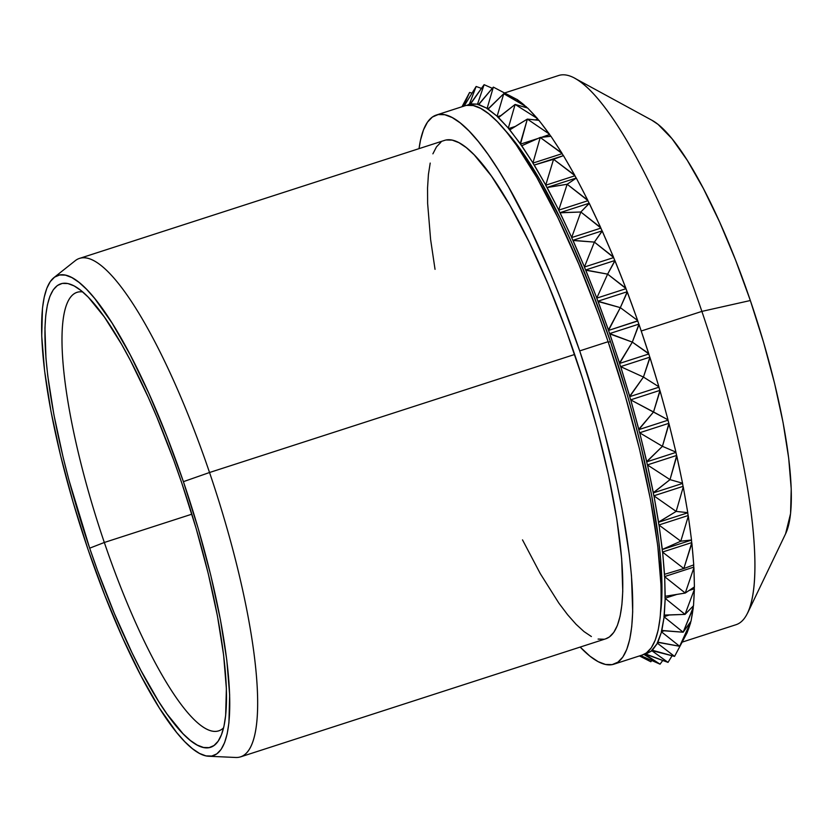 <?xml version="1.0" encoding="UTF-8"?>
<svg xmlns="http://www.w3.org/2000/svg" width="833" height="833" viewBox="0 0 833 833"><rect width="100%" height="100%" fill="white"/><g stroke="black" fill="none" stroke-linecap="round" stroke-linejoin="round"><path stroke-width="1.25" d="M785.592 533.786L790.569 513.555L791.225 488.919L788.695 458.202L783.072 422.56L774.575 383.388L763.517 342.176L750.346 300.515L701.886 311.396L750.346 300.515A222.984 49.418 -107.9 0 0 652.083 120.348L574.728 78.229A288.572 63.954 72.1 0 1 701.886 311.396L641.223 331.003A288.572 63.954 72.1 0 0 641.139 330.743L638.911 324.266A288.572 63.954 72.1 0 0 637.714 320.83L608.527 330.43A288.437 63.922 72.1 0 1 609.631 333.585L632.33 342.113L619.523 362.98L609.631 333.585L638.838 324.141A288.437 63.922 -107.9 0 0 637.745 320.986L637.714 320.83A288.572 63.954 72.1 0 1 638.911 324.266L632.33 342.113L648.73 353.536L639.057 324.506L632.33 342.113L609.85 333.95L619.575 363.427A288.437 63.922 -107.9 0 1 620.595 366.624L649.802 357.18A288.437 63.922 -107.9 0 0 648.782 353.983L619.575 363.427A288.437 63.922 72.1 0 1 620.595 366.624L643.451 377.057L658.893 386.804L649.875 357.315L643.451 377.057L658.893 386.804L650.021 357.596L643.451 377.057L629.686 396.248L620.814 367.041L629.706 396.654A288.437 63.922 -107.9 0 1 630.633 399.85L659.84 390.406A288.437 63.922 -107.9 0 0 658.913 387.21L629.706 396.654A288.437 63.922 72.1 0 1 630.633 399.85L668.004 419.832L661.777 397.091L659.913 390.562L653.541 411.96L668.004 419.832L660.069 390.864L653.541 411.96L638.796 429.276L630.862 400.309L638.796 429.63A288.437 63.922 -107.9 0 1 639.609 432.775L668.816 423.331A288.437 63.922 -107.9 0 0 668.004 420.186L638.796 429.63A288.437 63.922 72.1 0 1 639.609 432.775L662.433 446.321L675.927 452.121L670.523 429.911L668.889 423.497L662.433 446.321L675.927 452.121L669.034 423.83L662.433 446.321L646.72 461.565L639.827 433.275L646.689 461.867A288.437 63.922 -107.9 0 1 647.387 464.908L676.594 455.474A288.437 63.922 -107.9 0 0 675.896 452.423L646.689 461.867A288.437 63.922 72.1 0 1 647.387 464.908L670.013 479.631L682.55 483.223L681.321 477.371L676.667 455.641L670.013 479.631L682.55 483.223L676.812 456.005L670.013 479.631L653.343 492.657L647.605 465.439L653.28 492.897A288.437 63.922 -107.9 0 1 653.843 495.802L683.06 486.357A288.437 63.922 -107.9 0 0 682.498 483.452L653.28 492.897A288.437 63.922 72.1 0 1 653.843 495.802L676.167 511.41L687.777 512.659L683.268 486.909L676.167 511.41L687.777 512.659L683.268 486.909L676.167 511.41L658.57 522.093L654.061 496.353L658.486 522.27A288.437 63.922 -107.9 0 1 658.903 524.988L688.12 515.544A288.437 63.922 -107.9 0 0 687.694 512.826L658.486 522.27A288.437 63.922 72.1 0 1 658.903 524.988L680.8 541.19L691.525 540.003L688.318 516.116L680.8 541.19L691.525 540.003L688.318 516.116L680.8 541.19L662.318 549.447L659.111 525.561L662.214 549.551A288.437 63.922 -107.9 0 1 662.485 552.05L691.702 542.606A288.437 63.922 -107.9 0 0 691.421 540.107L662.214 549.551A288.437 63.922 72.1 0 1 662.485 552.05L683.841 568.533L693.754 564.878L692.285 547.843L691.754 542.793L683.841 568.533L693.754 564.878L691.879 543.189L683.841 568.533L664.536 574.322L662.672 552.633L664.411 574.354A288.437 63.922 72.1 0 1 664.536 576.592L685.267 593.054L694.41 586.901L693.92 567.731L685.267 593.054L694.41 586.901L693.92 567.731L685.267 593.054L665.203 596.345L664.703 577.175L665.046 596.303A288.437 63.922 72.1 0 1 665.026 598.25L685.028 614.379L693.504 605.758L694.389 589.379L685.028 614.379L693.504 605.758L694.389 589.379L685.028 614.379L664.297 615.202L665.171 598.823L664.12 615.087A288.437 63.922 72.1 0 1 663.953 616.722L683.154 632.216L691.036 621.168L693.202 607.455L683.154 632.216L691.036 621.168L693.285 607.83L683.154 632.216L661.829 630.612L664.078 617.274L661.631 630.435A288.437 63.922 72.1 0 1 661.319 631.716L679.655 646.283L687.819 630.748L690.557 622.449L679.655 646.283L687.048 632.913L690.63 622.803L679.655 646.283L657.831 642.358L661.423 632.247L657.633 642.118A288.437 63.922 72.1 0 1 657.175 643.045L674.584 656.394L686.444 634.007L674.584 656.394L652.385 650.271L657.247 643.534L651.573 650.511A288.437 63.922 -107.9 0 0 652.166 649.959A288.437 63.922 72.1 0 1 651.573 650.511L668.024 662.381L672.116 655.706L668.024 662.381L645.544 654.217L651.625 650.969L645.325 653.863A288.437 63.922 72.1 0 1 644.669 654.009A288.437 63.922 -107.9 0 0 645.325 653.863L668.024 662.381L651.573 650.511L674.584 656.394L657.175 643.045A288.437 63.922 -107.9 0 0 657.633 642.118L679.655 646.283L661.319 631.716A288.437 63.922 -107.9 0 0 661.631 630.435L683.154 632.216L663.953 616.722A288.437 63.922 -107.9 0 0 664.12 615.087L685.028 614.379L665.026 598.25A288.437 63.922 -107.9 0 0 665.046 596.303L685.267 593.054L664.536 576.592A288.437 63.922 -107.9 0 0 664.411 574.354L683.841 568.533L662.485 552.05L691.702 542.606A288.437 63.922 -107.9 0 0 691.421 540.107L662.214 549.551L680.8 541.19L658.903 524.988L688.12 515.544A288.437 63.922 -107.9 0 0 687.694 512.826L658.486 522.27L676.167 511.41L653.843 495.802L683.06 486.357A288.437 63.922 -107.9 0 0 682.498 483.452L653.28 492.897L670.013 479.631L647.387 464.908L676.594 455.474A288.437 63.922 -107.9 0 0 675.896 452.423L646.689 461.867L662.433 446.321L639.609 432.775L668.816 423.331A288.437 63.922 -107.9 0 0 668.004 420.186L638.796 429.63L653.541 411.96L630.633 399.85L659.84 390.406A288.437 63.922 -107.9 0 0 658.913 387.21L629.706 396.654L643.451 377.057L620.595 366.624L649.802 357.18A288.437 63.922 -107.9 0 0 648.782 353.983L619.575 363.427L632.33 342.113L648.761 353.838L641.139 330.743A288.572 63.954 72.1 0 1 641.223 331.003L701.886 311.396A288.572 63.954 -107.9 0 0 558.579 75.522L504.694 92.932M629.55 298.172A288.572 63.954 72.1 0 1 635.444 314.395L627.187 291.862L620.325 307.637L637.661 320.497L627.332 292.071L620.325 307.637L597.907 301.213L627.114 291.769A288.437 63.922 -107.9 0 0 625.958 288.697L596.74 298.141A288.437 63.922 72.1 0 1 597.907 301.213L627.114 291.769A288.437 63.922 -107.9 0 0 625.958 288.697L596.74 298.141L607.621 274.14L625.854 288.176L617.336 266.654A288.572 63.954 72.1 0 1 623.521 282.293L614.869 260.604L607.621 274.14L585.599 269.965L614.806 260.531A288.437 63.922 -107.9 0 0 613.598 257.595L584.391 267.039A288.437 63.922 72.1 0 1 585.599 269.965L614.806 260.531A288.437 63.922 -107.9 0 0 613.598 257.595L584.391 267.039L594.387 242.101L613.473 257.043L604.675 236.634A288.572 63.954 72.1 0 1 611.068 251.462L602.144 230.939L594.387 242.101L572.875 240.321L602.082 230.876A288.437 63.922 -107.9 0 0 600.843 228.127L571.636 237.572A288.437 63.922 72.1 0 1 572.875 240.321L602.082 230.876A288.437 63.922 -107.9 0 0 600.843 228.127L571.636 237.572L580.84 211.999L600.697 227.555L591.753 208.562A288.572 63.954 72.1 0 1 598.25 222.359L589.191 203.294L580.84 211.999L559.932 212.696L589.139 203.252A288.437 63.922 -107.9 0 0 587.89 200.722L558.683 210.155A288.437 63.922 72.1 0 1 559.932 212.696L589.139 203.252A288.437 63.922 -107.9 0 0 587.89 200.722L558.683 210.155L567.158 184.26L587.723 200.139L578.758 182.833A288.572 63.954 72.1 0 1 585.266 195.401L576.311 178.095L567.158 184.26L546.948 187.498L576.155 178.064A288.437 63.922 -107.9 0 0 574.916 175.773L545.709 185.218A288.437 63.922 72.1 0 1 546.948 187.498L576.155 178.064A288.437 63.922 -107.9 0 0 574.916 175.773L545.709 185.218L553.56 159.29L574.728 175.201L565.878 159.832A288.572 63.954 72.1 0 1 572.313 170.994L563.462 155.625L534.12 165.101L563.327 155.656A288.437 63.922 -107.9 0 0 562.108 153.657L532.901 163.101A288.437 63.922 72.1 0 1 534.12 165.101L563.327 155.656A288.437 63.922 -107.9 0 0 562.108 153.657L532.901 163.101L540.221 137.466L561.911 153.085L553.31 139.892A288.572 63.954 72.1 0 1 559.557 149.482L550.957 136.279L540.221 137.466L521.635 145.817A288.437 63.922 -107.9 0 0 520.458 144.14A288.437 63.922 72.1 0 1 521.635 145.817L532.704 162.529L521.739 145.723L540.221 137.466L562.046 153.47A288.572 63.954 72.1 0 1 563.368 155.646A288.572 63.954 72.1 0 0 562.046 153.47L559.557 149.482A288.572 63.954 72.1 0 0 553.31 139.892L550.957 136.279L540.221 137.466L532.901 163.101A288.437 63.922 -107.9 0 1 534.12 165.101L545.521 184.634L534.255 165.069L553.56 159.29L574.853 175.586A288.572 63.954 72.1 0 1 576.207 178.075A288.572 63.954 72.1 0 0 574.853 175.586L572.313 170.994A288.572 63.954 72.1 0 0 565.878 159.832L563.462 155.625L553.56 159.29L545.709 185.218A288.437 63.922 -107.9 0 1 546.948 187.498L558.516 209.583L547.104 187.54L567.158 184.26L587.838 200.524A288.572 63.954 72.1 0 1 589.191 203.294A288.572 63.954 72.1 0 0 587.838 200.524L585.266 195.401A288.572 63.954 72.1 0 0 578.758 182.833L576.311 178.095L567.158 184.26L558.683 210.155A288.437 63.922 -107.9 0 1 559.932 212.696L571.49 236.999L560.099 212.811L580.84 211.999L600.801 227.94A288.572 63.954 72.1 0 1 602.144 230.939A288.572 63.954 72.1 0 0 600.801 227.94L598.25 222.359A288.572 63.954 72.1 0 0 591.753 208.562L589.316 203.367L580.84 211.999L571.636 237.572A288.437 63.922 -107.9 0 1 572.875 240.321L584.266 266.487L573.062 240.498L594.387 242.101L613.557 257.418A288.572 63.954 72.1 0 1 614.869 260.604A288.572 63.954 72.1 0 0 613.557 257.418L611.068 251.462A288.572 63.954 72.1 0 0 604.675 236.634L602.269 231.053L594.387 242.101L584.391 267.039A288.437 63.922 -107.9 0 1 585.599 269.965L596.647 297.62L585.797 270.215L607.621 274.14L625.927 288.53A288.572 63.954 72.1 0 1 627.187 291.862A288.572 63.954 72.1 0 0 625.927 288.53L623.521 282.293A288.572 63.954 72.1 0 0 617.336 266.654L615.004 260.771L607.621 274.14L596.74 298.141A288.437 63.922 -107.9 0 1 597.907 301.213L608.454 329.941L620.325 307.637L637.661 320.497L635.444 314.395A288.572 63.954 72.1 0 0 629.55 298.172M549.593 134.519A288.572 63.954 72.1 0 1 550.842 136.289A288.572 63.954 72.1 0 0 549.593 134.519L541.221 123.294A288.572 63.954 72.1 0 1 547.198 131.177L538.961 120.337L527.351 119.088L549.457 134.144L549.665 134.696L541.575 137.31L549.593 134.519M538.909 120.441A288.572 63.954 72.1 0 1 541.221 123.294L538.961 120.337L527.351 119.088L509.671 129.938A288.437 63.922 -107.9 0 0 508.546 128.605A288.437 63.922 72.1 0 1 509.671 129.938L520.25 143.588L527.351 119.088L549.457 134.144L547.198 131.177A288.572 63.954 72.1 0 0 541.221 123.294M537.691 118.984A288.572 63.954 72.1 0 1 538.795 120.316A288.572 63.954 72.1 0 0 537.691 118.984L529.788 110.3A288.572 63.954 72.1 0 1 535.421 116.349L527.674 108.019L515.127 104.437L537.545 118.63L537.764 119.161L535.338 119.942L537.691 118.984M526.498 107.113A288.572 63.954 72.1 0 1 527.383 107.936A288.572 63.954 72.1 0 0 526.498 107.113L519.188 101.085A288.572 63.954 72.1 0 1 524.384 105.218L517.241 99.533L503.746 93.723L526.341 106.78L525.862 107.509L526.498 107.113M517.22 99.731A288.572 63.954 72.1 0 1 519.188 101.085L517.241 99.533L503.746 93.723L487.992 109.269A288.437 63.922 -107.9 0 0 487.045 108.665L493.344 87.111L516.179 99.065A288.572 63.954 72.1 0 1 516.21 99.085L493.344 87.111L478.6 104.771A288.437 63.922 -107.9 0 0 477.757 104.552A288.437 63.922 72.1 0 1 478.6 104.771L486.816 108.207L478.611 104.417L493.344 87.111L487.045 108.665A288.437 63.922 72.1 0 1 487.992 109.269L497.134 116.224L488.023 108.977L503.746 93.723L524.384 105.218A288.572 63.954 72.1 0 0 519.188 101.085M436.388 115.016A288.572 63.954 72.1 0 0 419.041 148.638L420.53 140.027L423.518 129.844L427.475 122.159L432.369 117.047L438.168 114.569L444.791 114.735L452.194 117.547L460.305 122.982L469.031 130.989L478.309 141.485L488.034 154.365L498.113 169.516L508.453 186.779L529.517 226.993L550.415 273.443L560.547 298.464L579.695 350.901L608.121 341.707A288.572 63.954 -107.9 0 0 464.814 105.833L436.388 115.016A288.572 63.954 72.1 0 1 579.695 350.901A288.572 63.954 72.1 0 1 613.921 664.182A288.572 63.954 72.1 0 1 580.185 647.074L590.003 656.217L598.115 661.652L605.518 664.463L612.151 664.63L617.94 662.152L622.834 657.05L626.791 649.365L629.779 639.182L631.747 626.593L632.695 611.724L631.476 575.728L629.332 554.955L622.053 508.838L616.993 483.942L604.279 431.681L596.751 404.817L579.695 350.901L608.121 341.707L598.771 315.176L578.841 264.259L557.943 217.798L536.879 177.585L516.46 145.171L506.735 132.291L497.468 121.795L488.732 113.798L480.631 108.363L473.227 105.541L466.595 105.374M608.309 342.259L610.433 341.572A280.18 62.09 -107.9 0 0 504.913 130.073L521.437 150.752L531.225 165.465L541.263 182.229L561.713 221.266L571.927 243.163L591.836 290.665L610.433 341.572L608.309 342.259M208.656 756.249A252.368 55.936 72.1 0 1 87.996 549.364L73.085 502.205L60.58 455.568L50.959 411.231L44.597 370.904L41.733 336.126L42.473 308.252L44.201 297.246L46.804 288.333L50.272 281.616L54.551 277.15L59.622 274.984L65.422 275.129L71.888 277.587L78.979 282.345L86.622 289.343L94.723 298.516L112.049 323.027L130.271 354.941L148.711 393.02L166.642 435.815L183.395 481.661A252.368 55.936 72.1 0 1 208.656 756.249L235.76 757.478A261.916 58.05 -107.9 0 0 209.541 472.509L574.655 354.473A261.916 58.05 -107.9 0 0 444.583 140.381L79.468 258.417A261.916 58.05 72.1 0 1 209.541 472.509A261.916 58.05 -107.9 0 0 75.178 260.75L53.926 277.618A252.368 55.936 72.1 0 1 183.395 481.661L209.541 472.509L183.395 481.661L198.306 528.809L210.811 575.457L220.433 619.794L226.795 660.121L229.658 694.889L228.919 722.773L227.19 733.779L224.587 742.682L221.12 749.398L216.84 753.865L211.769 756.041L205.98 755.895L199.504 753.428L192.413 748.68L184.77 741.682L176.669 732.499L159.342 707.988L141.121 676.084L122.68 637.995L104.75 595.21L87.996 549.364A252.368 55.936 72.1 0 1 53.926 277.618M104.323 542.481A230.418 51.063 -107.9 0 0 223.598 727.823A230.418 51.063 72.1 0 1 218.746 730.822A230.418 51.063 72.1 0 1 104.323 542.481L191.861 514.18L104.323 542.481A230.418 51.063 72.1 0 1 76.99 292.331A230.418 51.063 72.1 0 1 82.675 291.925A230.418 51.063 -107.9 0 0 104.323 542.481L89.672 548.176L104.323 542.481M181.719 482.848A243.538 53.968 72.1 0 1 220.318 737.403A243.538 53.968 72.1 0 1 89.672 548.176A243.538 53.968 72.1 0 1 74.418 286.073A243.538 53.968 72.1 0 1 181.719 482.848L173.826 460.462L157.01 417.479L148.253 397.31L130.458 360.564L121.597 344.341L104.364 316.988L88.34 297.256L80.968 290.509L74.127 285.917L67.879 283.543L62.277 283.407L57.394 285.5L53.26 289.811L49.918 296.288L47.408 304.888L45.742 315.509L44.94 328.056L45.971 358.429L47.783 375.964L53.926 414.886L63.204 457.671L68.92 479.995L89.672 548.176L97.565 570.563L114.381 613.536L132.02 652.749L140.933 670.461L158.52 701.251L167.027 714.037L183.052 733.758L190.424 740.516L197.265 745.098L203.512 747.472L209.114 747.617L213.998 745.525L218.131 741.214L221.474 734.727L223.983 726.137L225.649 715.516L226.378 688.61L223.608 655.061L217.465 616.139L208.188 573.354L196.109 528.351L181.719 482.848M209.541 472.509A261.916 58.05 72.1 0 1 240.612 756.864L605.726 638.817A261.916 58.05 -107.9 0 0 574.655 354.473L209.541 472.509M660.673 611.859A280.18 62.09 -107.9 0 0 610.433 341.572L626.989 393.915L634.298 420.009L640.879 445.697L651.552 494.917L658.622 539.69L660.704 559.87L661.891 594.814L660.673 611.859M642.295 655.009L646.366 652.957L651.271 647.855L655.227 640.171L658.205 629.987L660.173 617.399L661.121 602.53L661.027 585.526L657.758 545.761L650.479 499.644L639.473 448.956L625.177 395.623L608.121 341.707A288.572 63.954 -107.9 0 1 642.358 654.988L613.921 664.182M522.499 539.867L540.315 573.687L558.849 603.113L567.679 614.806L576.092 624.323L584.016 631.591L591.378 636.527M598.094 639.078L604.112 639.234M605.674 638.838L609.371 636.974L613.817 632.341L617.409 625.375L620.116 616.128L621.897 604.706L622.761 591.211L621.657 558.537L616.847 519.375L608.506 475.237L596.969 427.798L582.673 378.89L566.159 330.389L548.083 284.178L529.111 242.007L509.994 205.512L491.46 176.086L474.216 154.876L466.293 147.608L458.941 142.682L452.215 140.121L446.196 139.975M440.938 142.224L436.492 146.858L432.9 153.834M430.203 163.07L428.412 174.503L427.548 187.998L427.631 203.429L430.609 239.519L435.034 269.33M489.002 108.03L487.045 108.665L489.002 108.03M478.777 104.219L477.528 104.135L484.108 84.674L492.324 88.308L484.108 84.674L470.364 104.281A288.437 63.922 -107.9 0 0 469.635 104.437A288.437 63.922 72.1 0 1 470.364 104.281L477.528 104.135L470.343 103.875L484.108 84.674L477.528 104.135L478.777 104.219M470.353 104.208L469.416 104.083L476.143 86.476L481.443 88.392L476.143 86.476L464.116 106.072L476.143 86.476L469.416 104.083L467.167 105.281L470.353 104.208M463.304 106.416L469.583 92.463L472.051 93.15L469.583 92.463L461.982 106.749L469.583 92.463L463.304 106.416M639.473 655.925L650.823 661.756L639.869 655.8L650.823 661.756L651.843 660.548L650.823 661.756L639.473 655.925M640.587 655.561L660.059 664.182L644.596 654.051L643.867 654.405L660.059 664.182L662.735 660.465L660.059 664.182L640.587 655.561M657.175 643.045L658.768 642.524L657.175 643.045M661.319 631.716L664.193 630.789L661.319 631.716M690.161 622.397L690.526 622.282A288.437 63.922 -107.9 0 0 690.682 621.668A288.437 63.922 -107.9 0 1 690.526 622.282L690.161 622.397M663.953 616.722L669.253 615.004L663.953 616.722M691.473 607.819L693.16 607.278A288.437 63.922 -107.9 0 0 693.295 605.966A288.437 63.922 -107.9 0 1 693.16 607.278L691.473 607.819M665.026 598.25L676.833 594.439L665.026 598.25M689.11 590.472L694.233 588.806A288.437 63.922 -107.9 0 0 694.253 587.005A288.437 63.922 -107.9 0 1 694.233 588.806L689.11 590.472M664.536 576.592L693.743 567.148A288.437 63.922 -107.9 0 0 693.618 564.92A288.437 63.922 -107.9 0 1 693.743 567.148L664.536 576.592M638.838 324.141L638.838 324.141A288.437 63.922 -107.9 0 0 637.745 320.986L608.527 330.43L598.125 301.515L620.325 307.637L608.527 330.43A288.437 63.922 -107.9 0 1 609.631 333.585L638.838 324.141M537.889 138.507L520.458 144.14L509.754 129.771L527.351 119.088L520.458 144.14L537.889 138.507M550.79 136.3A288.437 63.922 -107.9 0 0 549.665 134.696A288.437 63.922 -107.9 0 1 550.79 136.3M515.252 126.439L508.546 128.605L508.328 128.074L515.127 104.437L498.405 117.703A288.437 63.922 -107.9 0 0 497.363 116.714A288.437 63.922 72.1 0 1 498.405 117.703L508.328 128.074L498.457 117.463L515.127 104.437L537.545 118.63L535.421 116.349A288.572 63.954 72.1 0 0 529.788 110.3L527.674 108.019L515.127 104.437L508.328 128.074L508.546 128.605L515.252 126.439M538.722 120.306A288.437 63.922 -107.9 0 0 537.764 119.161A288.437 63.922 -107.9 0 1 538.722 120.306M500.862 115.589L497.363 116.714L497.134 116.224L503.746 93.723L497.134 116.224L497.363 116.714L500.862 115.589M527.237 107.894A288.437 63.922 -107.9 0 0 526.571 107.28A288.437 63.922 -107.9 0 1 527.237 107.894M682.185 642.118L736.122 624.677A288.572 63.954 -107.9 0 0 701.886 311.396A288.572 63.954 72.1 0 1 747.628 613.026L785.686 533.589A222.984 49.418 -107.9 0 0 750.346 300.515L735.549 260L719.702 222.192L703.406 188.55L687.298 160.352L672.002 138.694L658.091 124.409L651.791 120.181M689.859 624.979A288.572 63.954 72.1 0 1 687.819 630.748A288.572 63.954 72.1 0 0 689.859 624.979M690.796 621.501A288.572 63.954 72.1 0 1 690.557 622.449A288.572 63.954 72.1 0 0 690.796 621.501M692.796 610.693A288.572 63.954 72.1 0 1 691.515 618.305A288.572 63.954 72.1 0 0 692.796 610.693M693.368 605.893A288.572 63.954 72.1 0 1 693.202 607.455A288.572 63.954 72.1 0 0 693.368 605.893M694.191 592.898A288.572 63.954 72.1 0 1 693.691 602.238A288.572 63.954 72.1 0 0 694.191 592.898M694.305 586.973A288.572 63.954 72.1 0 1 694.285 588.993A288.572 63.954 72.1 0 0 694.305 586.973M694.024 571.844A288.572 63.954 72.1 0 1 694.305 582.777A288.572 63.954 72.1 0 0 694.024 571.844M693.66 564.909A288.572 63.954 72.1 0 1 693.806 567.335A288.572 63.954 72.1 0 0 693.66 564.909M692.285 547.843A288.572 63.954 72.1 0 1 693.348 560.213A288.572 63.954 72.1 0 0 692.285 547.843M691.421 540.107L691.452 540.076A288.572 63.954 72.1 0 1 691.754 542.793A288.572 63.954 72.1 0 0 691.452 540.076M689.006 521.25A288.572 63.954 72.1 0 1 690.838 534.88A288.572 63.954 72.1 0 0 689.006 521.25M687.725 512.764A288.572 63.954 72.1 0 1 688.183 515.731A288.572 63.954 72.1 0 0 687.725 512.764M684.237 492.438A288.572 63.954 72.1 0 1 686.808 507.13A288.572 63.954 72.1 0 0 684.237 492.438M682.508 483.379A288.572 63.954 72.1 0 1 683.122 486.545A288.572 63.954 72.1 0 0 682.508 483.379M678.041 461.846A288.572 63.954 72.1 0 1 681.321 477.371A288.572 63.954 72.1 0 0 678.041 461.846M675.907 452.329A288.572 63.954 72.1 0 1 676.667 455.641A288.572 63.954 72.1 0 0 675.907 452.329M670.523 429.911A288.572 63.954 72.1 0 1 674.449 446.051A288.572 63.954 72.1 0 0 670.523 429.911M668.004 420.071A288.572 63.954 72.1 0 1 668.889 423.497A288.572 63.954 72.1 0 0 668.004 420.071M661.777 397.091A288.572 63.954 72.1 0 1 666.296 413.616A288.572 63.954 72.1 0 0 661.777 397.091M658.913 387.085A288.572 63.954 72.1 0 1 659.913 390.562A288.572 63.954 72.1 0 0 658.913 387.085M651.927 363.875A288.572 63.954 72.1 0 1 656.987 380.535A288.572 63.954 72.1 0 0 651.927 363.875M648.761 353.838A288.572 63.954 72.1 0 1 649.875 357.315A288.572 63.954 72.1 0 0 648.761 353.838M641.223 331.003A288.572 63.954 72.1 0 1 646.658 347.299A288.572 63.954 72.1 0 0 641.223 331.003"/></g></svg>
